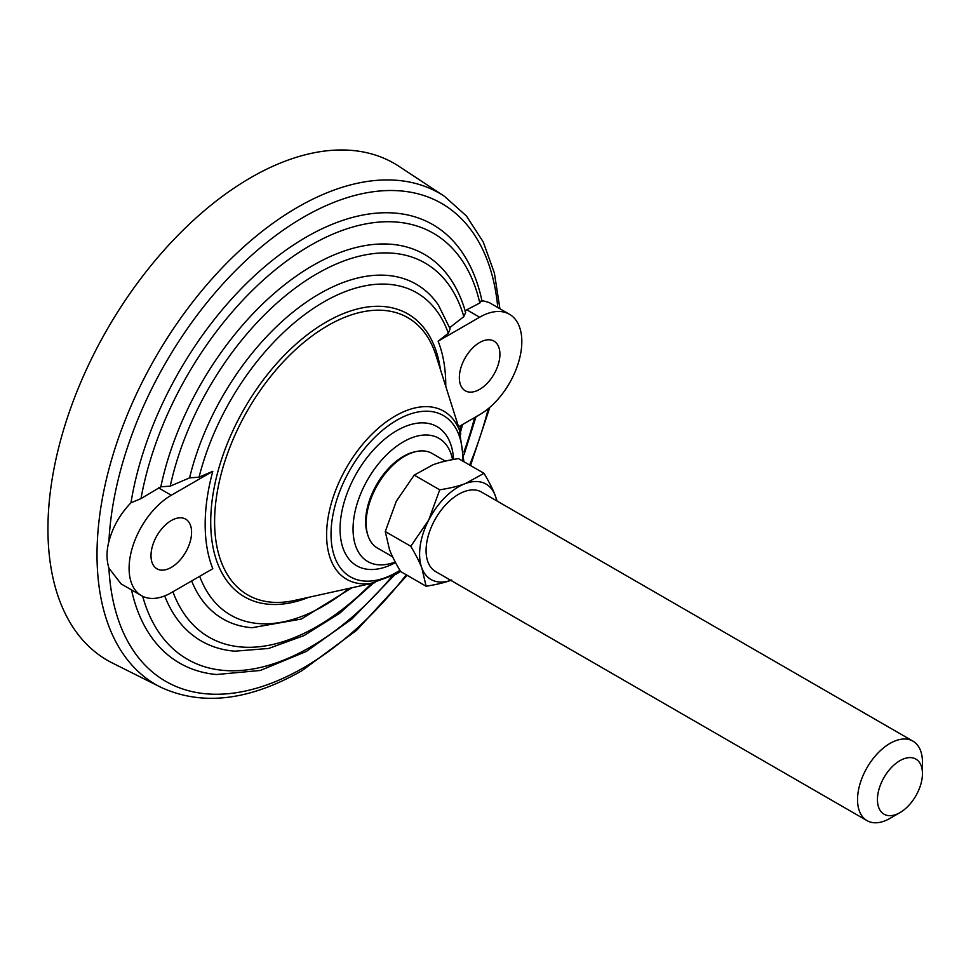 <?xml version="1.0" encoding="UTF-8"?>
<svg xmlns="http://www.w3.org/2000/svg" width="971" height="971" viewBox="0 0 971 971"><rect width="100%" height="100%" fill="white"/><g stroke="black" fill="none" stroke-linecap="round" stroke-linejoin="round"><path stroke-width="1.46" d="M499.919 308.766L494.397 273.082L483.194 241.864L466.456 215.999L444.584 196.421A283.666 163.771 120 0 0 444.22 196.178L399.093 166.405A286.882 165.628 120 0 0 250.809 177.62A286.882 165.628 120 0 0 62.083 434.911A286.882 165.628 120 0 0 112.381 663.011L160.725 687.213A283.666 163.771 120 0 0 161.125 687.407C202.344 706.245 249.256 700.698 301.847 670.755L356.733 630.215L407.14 575.293M445.762 386.361A170.131 98.229 120 0 0 438.115 341.197L479.625 317.226L466.76 309.798L464.988 311.193M458.555 426.839L479.625 414.678A59.668 34.446 120 0 0 518.611 362.086A59.668 34.446 120 0 0 509.472 314.276A59.668 34.446 120 0 0 479.625 317.226M479.625 389.383A28.693 16.568 -60 0 1 465.291 390.803A28.693 16.568 -60 0 1 460.885 367.815A28.693 16.568 -60 0 1 479.625 342.532A28.693 16.568 -60 0 1 493.972 341.112A28.693 16.568 -60 0 1 498.378 364.101A28.693 16.568 -60 0 1 479.625 389.383M466.76 309.798L479.795 303.013L481.434 300.452M509.472 314.276L489.044 302.479L481.871 300.464M191.639 580.949A193.265 111.58 120 0 0 251.987 627.727L301.313 619.061L351.915 587.771M449.537 327.785L463.847 316.619L465.631 312.456C462.05 299.638 456.868 288.29 450.083 278.398A223.196 128.864 120 0 0 293.497 278.058A223.196 128.864 120 0 0 160.822 486.799L170.228 486.143L189.576 477.878L199.055 477.174L212.807 471.287L171.284 495.246A59.668 34.446 120 0 0 132.311 547.838A59.668 34.446 120 0 0 141.45 595.648A59.668 34.446 120 0 0 171.284 592.698L212.807 568.727A170.131 98.229 120 0 1 212.807 471.287M438.115 341.197L448.335 333.259L450.107 328.866L438.346 304.955A193.265 111.58 120 0 0 305.695 302.576A193.265 111.58 120 0 0 189.576 477.878M452.595 459.611A71.15 41.073 120 0 0 403.353 441.841A71.15 41.073 120 0 0 353.213 524.17A71.15 41.073 120 0 0 395.209 561.966M367.22 533.261A53.332 30.793 -60 0 1 365.642 521.706A53.332 30.793 -60 0 1 414.144 451.976M160.822 486.799L140.977 498.633L130.951 502.808C120.088 514.06 112.745 526.974 108.91 541.539C106.385 551.006 106.385 559.866 108.91 568.12L121.035 583.85L141.45 595.648M164.682 595.903A223.196 128.864 120 0 0 234.873 651.177L268.639 648.458L304.044 635.568L339.522 613.369L373.519 582.988M482.065 301.386C478.035 281.857 471.044 264.998 461.104 250.809A253.164 146.172 120 0 0 277.73 256.186A253.164 146.172 120 0 0 130.951 502.808M131.51 589.907A253.164 146.172 120 0 0 216.484 674.517L260.264 670.476L306.314 651.456L351.963 618.952L394.493 575.099M171.284 520.553A28.693 16.568 -60 0 1 185.631 519.133A28.693 16.568 -60 0 1 190.037 542.121A28.693 16.568 -60 0 1 171.284 567.392A28.693 16.568 -60 0 1 156.95 568.812A28.693 16.568 -60 0 1 152.544 545.823A28.693 16.568 -60 0 1 171.284 520.553M453.554 459.441A80.326 46.377 120 0 0 396.86 430.602A80.326 46.377 120 0 0 340.068 528.2A80.326 46.377 120 0 0 395.513 562.537M460.824 434.001A97.064 56.039 120 0 0 459.356 429.935A97.064 56.039 120 0 0 395.246 415.989A97.064 56.039 120 0 0 327.749 519.825A97.064 56.039 120 0 0 370.728 583.437A97.064 56.039 120 0 0 374.988 582.673M460.594 433.26L435.943 355.313A160.069 92.415 120 0 0 433.576 348.735A160.069 92.415 120 0 0 327.797 325.613A160.069 92.415 120 0 0 216.472 496.934A160.069 92.415 120 0 0 287.513 601.704A160.069 92.415 120 0 0 294.407 600.466L374.223 582.843M497.091 501.048L495.149 495.319A55.08 31.8 -60 0 1 496.703 500.83M907.618 806.634A31.825 18.376 -60 0 1 899.947 812.618A31.825 18.376 -60 0 1 877.784 803.927A31.825 18.376 -60 0 1 892.276 766.641A31.825 18.376 -60 0 1 922.45 773.644A31.825 18.376 -60 0 1 907.618 806.634M451.721 580.003C445.228 582.491 436.683 584.566 426.111 586.241L400.61 571.518C395.379 562.743 391.665 555.412 389.468 549.525L385.269 531.55L410.769 546.272L428.721 520.055A55.08 31.8 -60 0 1 465.34 483.582A55.08 31.8 -60 0 1 495.149 495.319C492.94 489.433 489.226 482.102 484.007 473.326L458.506 458.603C447.922 460.278 439.39 462.354 432.884 464.842L414.216 475.098L439.717 489.821C450.301 488.146 458.846 486.07 465.34 483.582L484.007 473.326M414.216 475.098L396.265 501.315L385.269 531.55M426.111 586.241L421.924 568.266A55.08 31.8 -60 0 1 428.721 520.055L439.717 489.821M392.612 556.808L377.464 548.057A54.619 31.533 -60 0 1 368.458 536.914A54.619 31.533 -60 0 1 368.252 536.356A54.619 31.533 -60 0 1 391.604 466.432A54.619 31.533 -60 0 1 417.348 451.321A54.619 31.533 -60 0 1 432.083 453.445L445.386 461.128M450.811 580.33A55.08 31.8 -60 0 1 421.924 568.266C419.715 562.379 416.001 555.048 410.769 546.272M899.947 812.618L889.994 818.371A45.904 26.496 -60 0 1 867.042 820.641L435.578 571.543A45.904 26.496 -60 0 1 447.473 502.954A45.904 26.496 -60 0 1 481.482 492.042L912.946 741.14A45.904 26.496 -60 0 1 922.45 762.15L922.45 773.644M867.042 820.641A45.904 26.496 -60 0 1 878.925 752.052A45.904 26.496 -60 0 1 912.946 741.14M199.674 576.313A186.092 107.441 120 0 0 349.05 588.402M171.284 495.246L158.419 487.818M172.911 591.752A216.023 124.725 120 0 0 371.517 583.437M459.744 430.602A216.023 124.725 120 0 0 461.164 425.334M463.847 316.619A216.023 124.725 120 0 0 317.044 273.713A216.023 124.725 120 0 0 170.228 486.143M479.795 303.013A245.966 142.009 120 0 0 310.38 245.432A245.966 142.009 120 0 0 140.977 498.633M142.676 596.303A245.966 142.009 120 0 0 392.066 576.398M463.932 451.928A245.966 142.009 120 0 0 474.601 417.579M497.771 307.528A275.922 159.305 120 0 0 299.541 219.531A275.922 159.305 120 0 0 108.91 541.539M108.91 568.12A275.922 159.305 120 0 0 303.668 667.672A275.922 159.305 120 0 0 406.266 574.783M469.624 465.024A275.922 159.305 120 0 0 488.292 408.633M444.22 196.178A283.666 163.771 120 0 0 297.599 207.26A283.666 163.771 120 0 0 110.997 461.674A283.666 163.771 120 0 0 160.725 687.213M462.645 460.994A93.095 53.745 120 0 0 396.86 420.176A93.095 53.745 120 0 0 331.038 534.196A93.095 53.745 120 0 0 396.86 572.198A93.095 53.745 120 0 0 399.918 570.353M440.385 369.356A163.334 94.296 120 0 0 326.207 322.032A163.334 94.296 120 0 0 211.047 511.802A163.334 94.296 120 0 0 308.79 597.286M448.335 333.259A186.092 107.441 120 0 0 323.695 302.005A186.092 107.441 120 0 0 199.055 477.174M460.375 432.568L462.584 424.521M464.017 454.683L476.021 416.753M470.51 465.534L489.833 407.335M370.728 583.437L395.913 574.298L400.562 571.434M463.883 461.711L459.356 429.935"/></g></svg>
